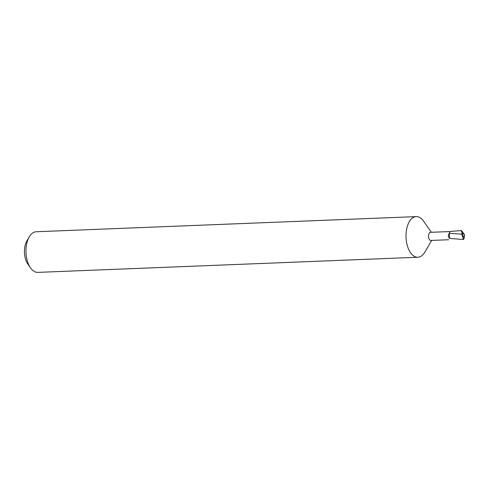 <?xml version="1.0" encoding="UTF-8"?>
<svg xmlns="http://www.w3.org/2000/svg" width="489" height="489" viewBox="0 0 489 489"><rect width="100%" height="100%" fill="white"/><g stroke="black" fill="none" stroke-linecap="round" stroke-linejoin="round"><path stroke-width="0.73" d="M450.503 231.535L430.552 232.33A4.065 2.207 87.7 0 0 428.59 235.05A4.065 2.207 87.7 0 0 430.876 240.454L448.682 239.744M449.226 233.491L448.731 234.249C448.028 235.887 448.346 237.275 449.684 238.424L449.214 233.302L461.683 234.145L462.068 232.905L461.06 230.582L461.946 231.04L464.55 234.818L462.068 232.905M431.359 232.293L423.59 221.156A20.33 11.045 87.7 0 0 420.173 217.752A20.33 11.045 87.7 0 0 416.255 216.621A20.33 11.045 87.7 0 0 406.445 230.233A20.33 11.045 87.7 0 0 413.957 256.12A20.33 11.045 87.7 0 0 417.875 257.251A20.33 11.045 87.7 0 0 424.825 252.141L431.683 240.423M416.255 216.621L36.204 231.749A20.33 11.045 87.7 0 0 29.261 236.859A20.33 11.045 87.7 0 0 30.495 267.844A20.33 11.045 87.7 0 0 33.906 271.248A20.33 11.045 87.7 0 0 37.824 272.379L417.875 257.251M461.06 230.582L450.968 231.407A4.175 2.268 87.7 0 0 449.214 233.302M461.683 234.145L463.56 239.488L449.684 238.424M463.56 239.488L464.171 238.149L464.55 234.818M461.922 233.65L464.171 238.149M30.495 267.844L27.818 264.005A15.171 8.24 -92.3 0 1 26.895 240.894L29.261 236.859"/></g></svg>
